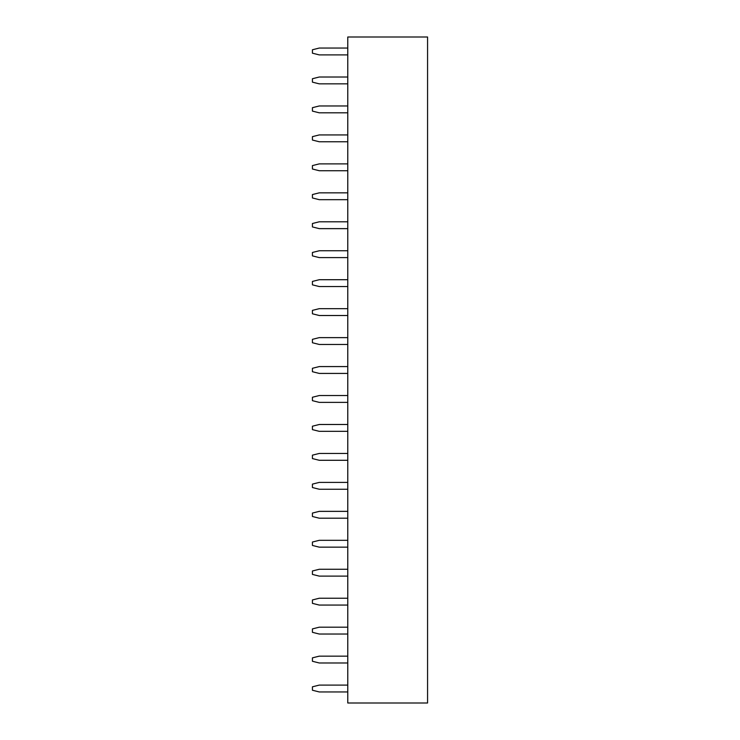 <?xml version="1.0" encoding="UTF-8"?>
<svg xmlns="http://www.w3.org/2000/svg" width="740" height="740" viewBox="0 0 740 740"><rect width="100%" height="100%" fill="white"/><g stroke="black" fill="none" stroke-linecap="round" stroke-linejoin="round"><path stroke-width="1.11" d="M347.772 37L427.572 37L427.572 703L347.772 703L347.772 37M347.772 656.149L319.273 656.149L312.428 657.851L312.428 661.273L319.273 662.985L347.772 662.985M347.772 627.187L319.273 627.187L312.428 628.898L312.428 632.321L319.273 634.032L347.772 634.032M347.772 569.273L319.273 569.273L312.428 570.984L312.428 574.407L319.273 576.118L347.772 576.118M347.772 598.235L319.273 598.235L312.428 599.946L312.428 603.359L319.273 605.07L347.772 605.07M347.772 511.359L319.273 511.359L312.428 513.07L312.428 516.492L319.273 518.204L347.772 518.204M347.772 540.32L319.273 540.32L312.428 542.032L312.428 545.445L319.273 547.156L347.772 547.156M347.772 337.625L319.273 337.625L312.428 339.336L312.428 342.75L319.273 344.461L347.772 344.461M347.772 366.578L319.273 366.578L312.428 368.289L312.428 371.711L319.273 373.423L347.772 373.423M347.772 395.539L319.273 395.539L312.428 397.25L312.428 400.664L319.273 402.375L347.772 402.375M347.772 424.492L319.273 424.492L312.428 426.203L312.428 429.625L319.273 431.337L347.772 431.337M347.772 482.406L319.273 482.406L312.428 484.117L312.428 487.54L319.273 489.242L347.772 489.242M347.772 453.454L319.273 453.454L312.428 455.156L312.428 458.578L319.273 460.289L347.772 460.289M347.772 221.797L319.273 221.797L312.428 223.508L312.428 226.93L319.273 228.642L347.772 228.642M347.772 250.758L319.273 250.758L312.428 252.46L312.428 255.883L319.273 257.594L347.772 257.594M347.772 279.711L319.273 279.711L312.428 281.422L312.428 284.845L319.273 286.546L347.772 286.546M347.772 308.663L319.273 308.663L312.428 310.375L312.428 313.797L319.273 315.508L347.772 315.508M347.772 134.93L319.273 134.93L312.428 136.641L312.428 140.054L319.273 141.766L347.772 141.766M347.772 163.882L319.273 163.882L312.428 165.594L312.428 169.016L319.273 170.727L347.772 170.727M347.772 192.844L319.273 192.844L312.428 194.555L312.428 197.969L319.273 199.68L347.772 199.68M347.772 685.101L319.273 685.101L312.428 686.812L312.428 690.235L319.273 691.946L347.772 691.946M347.772 105.968L319.273 105.968L312.428 107.679L312.428 111.102L319.273 112.813L347.772 112.813M347.772 48.054L319.273 48.054L312.428 49.765L312.428 53.188L319.273 54.899L347.772 54.899M347.772 77.016L319.273 77.016L312.428 78.727L312.428 82.149L319.273 83.851L347.772 83.851"/></g></svg>
